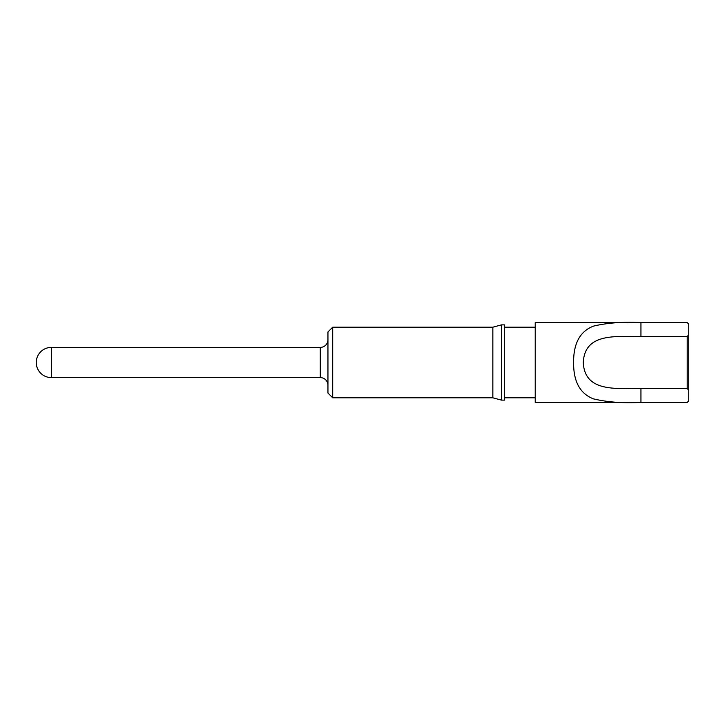 <?xml version="1.0" encoding="UTF-8"?>
<svg xmlns="http://www.w3.org/2000/svg" width="725" height="725" viewBox="0 0 725 725"><rect width="100%" height="100%" fill="white"/><g stroke="black" fill="none" stroke-linecap="round" stroke-linejoin="round"><path stroke-width="1.09" d="M327.954 393.05L327.954 331.95L332.712 327.192L332.712 397.808L327.954 393.05M327.954 339.717A7.676 7.676 0 0 1 320.278 347.393L51.357 347.393A15.107 15.107 0 0 0 36.25 362.5A15.107 15.107 0 0 0 51.357 377.607L51.357 347.393M327.954 385.283A7.676 7.676 0 0 0 320.278 377.607L51.357 377.607M332.712 397.808L492.846 397.808L492.846 327.192L332.712 327.192M492.846 397.808L501.446 400.118L501.446 324.882L492.846 327.192M501.446 400.118L504.518 400.118L504.518 324.882L501.446 324.882M535.222 327.192L504.518 327.192M535.222 397.808L504.518 397.808M640.945 322.58C623.165 321.664 607.369 322.833 593.558 326.096C580.118 331.225 573.466 343.342 573.602 362.428C573.43 381.549 580.063 393.702 593.485 398.877C607.233 402.157 623.047 403.336 640.945 402.42L687.218 402.42L688.75 400.88L688.75 390.132L687.218 388.6L687.218 336.4L688.75 334.868L688.75 324.12L687.218 322.58L640.945 322.58L640.945 336.4L631.421 336.4M628.131 322.58L535.222 322.58L535.222 402.42L628.448 402.42M687.218 388.6L631.33 388.6M640.945 402.42L640.945 388.6C616.73 388.165 584.749 392.705 583.272 362.545C584.758 332.295 616.531 336.835 640.945 336.4L687.218 336.4M688.75 334.868L688.75 390.132M320.278 377.607L320.278 347.393"/></g></svg>
